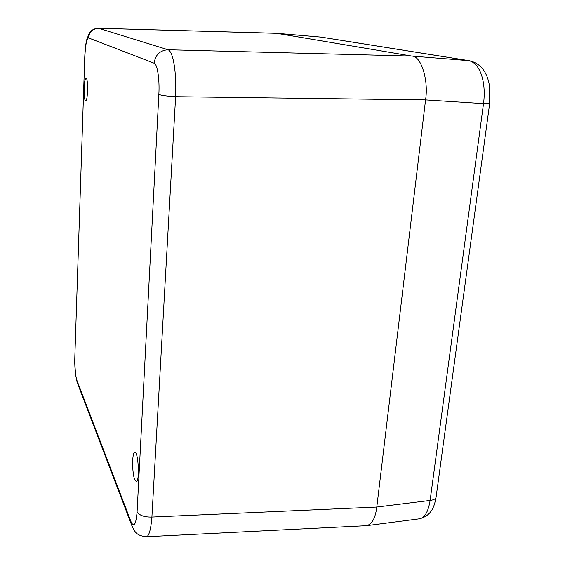 <?xml version="1.0" encoding="UTF-8"?>
<svg xmlns="http://www.w3.org/2000/svg" width="565" height="565" viewBox="0 0 565 565"><rect width="100%" height="100%" fill="white"/><g stroke="black" fill="none" stroke-linecap="round" stroke-linejoin="round"><path stroke-width="0.85" d="M134.823 479.812L136.264 481.458C139.936 481.91 138.369 451.266 134.795 452.36C131.928 451.915 131.956 473.661 134.823 479.812M85.492 100.704L85.682 100.782C87.886 101.488 88.324 77.843 86.085 78.309C83.98 77.709 83.408 99.659 85.492 100.704M98.367 28.25L98.656 28.285C92.724 28.688 89.369 31.908 88.599 37.94L154.125 63.202C155.326 54.847 159.973 50.363 168.066 49.755C173.215 51.669 176.661 72.151 175.623 96.679C167.106 96.191 161.512 95.457 158.85 94.461L137.09 511.706C139.322 515.442 144.259 517.222 151.907 517.046C150.82 529.885 148.941 536.453 146.257 536.743M74.863 356.007L84.771 56.62M146.257 536.729C136.109 535.535 134.71 532.159 131.101 523.804L130.953 521.552L76.988 380.542L78.041 384.709M132.422 527.117L77.123 382.3M489.7 103.19L489.714 103.211C489.883 103.649 487.814 103.783 483.52 103.614L425.565 99.899L175.623 96.679L151.907 517.046L376.798 507.045L425.565 99.885L376.798 507.045C375.393 518.253 371.925 524.468 366.388 525.69L145.975 536.743M425.565 99.885C428.771 79.933 420.96 55.73 411.92 56.083L276.469 33.286L98.423 28.25C94.299 28.441 91.219 30.136 89.185 33.356L86.607 40.051C85.703 44.148 85.089 49.699 84.764 56.719L74.848 356.444C74.467 365.894 75.223 374.503 77.115 382.265M367.066 525.605L419.124 518.847C424.555 518.126 428.221 511.996 430.113 500.442C434.068 499.926 436.088 498.605 436.18 496.487L489.693 103.381M376.806 507.031L430.113 500.442L483.52 103.614C486.444 81.367 479.685 62.63 468.66 60.639L469.628 60.766M276.871 33.328L411.92 56.083L168.066 49.755L98.656 28.285L276.871 33.328L320.969 37.106L468.66 60.639L411.913 56.083M84.856 56.775C85.463 44.677 86.706 38.399 88.599 37.94M76.988 380.542C75.562 377.42 74.573 364.863 74.926 356.727M137.09 511.706C135.974 524.708 133.926 527.993 130.953 521.552M154.125 63.202C157.282 63.803 159.782 79.213 158.85 94.461M469.211 60.695L321.683 37.198M419.527 518.783C432.366 515.45 434.556 505.117 436.032 497.426M489.7 103.211L489.389 85.047C488.386 80.343 487.425 77.13 486.507 75.399C483.103 67.503 477.46 62.623 469.564 60.759M276.666 33.3L320.68 37.071"/></g></svg>
